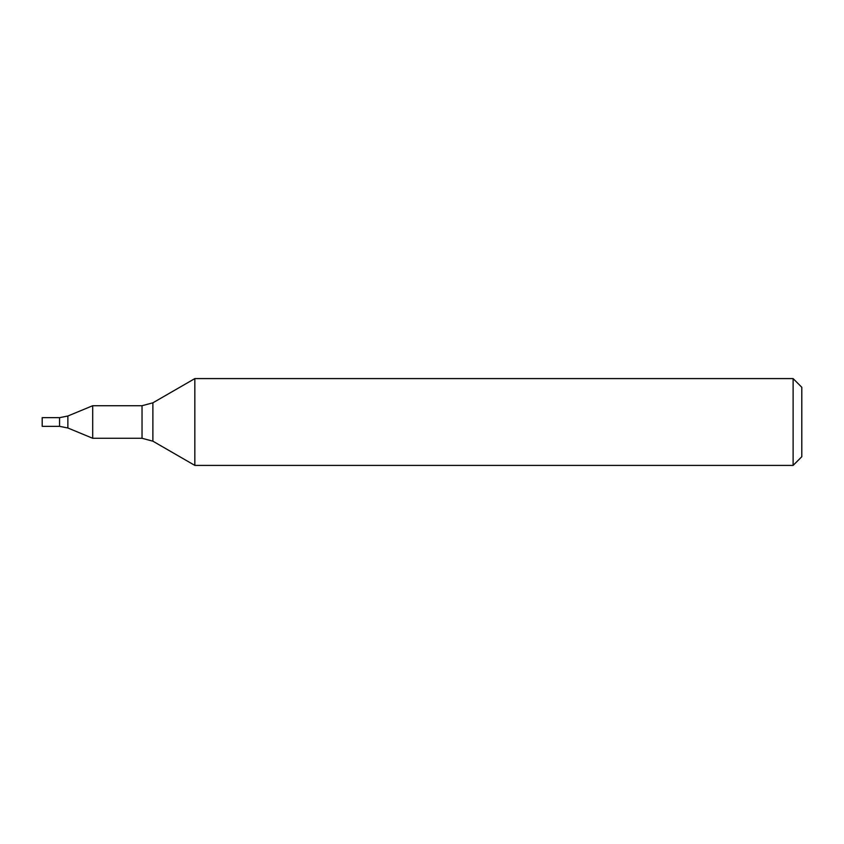 <?xml version="1.0" encoding="UTF-8"?>
<svg xmlns="http://www.w3.org/2000/svg" width="844" height="844" viewBox="0 0 844 844"><rect width="100%" height="100%" fill="white"/><g stroke="black" fill="none" stroke-linecap="round" stroke-linejoin="round"><path stroke-width="1.27" d="M793.117 465.403L793.117 378.597L194.837 378.597L194.837 465.403L793.117 465.403L801.8 456.72L801.8 387.28L793.117 378.597M67.868 416.008L67.868 427.992L59.565 426.336L59.565 417.664L59.565 426.336L42.2 426.336L42.2 417.664L59.565 417.664L67.868 416.008L92.692 405.721L142.035 405.721L152.88 402.82L194.837 378.597M92.692 405.721L92.692 438.279L142.035 438.279L152.88 441.18L194.837 465.403M152.88 402.82L152.88 441.18M142.035 405.721L142.035 438.279M67.868 427.992L92.692 438.279"/></g></svg>
